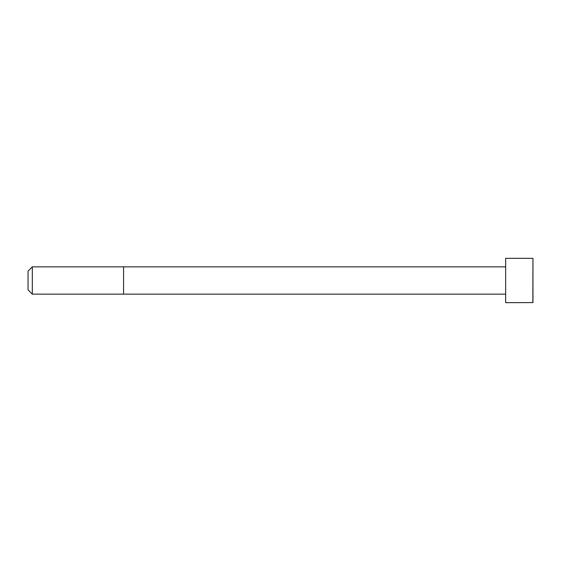 <?xml version="1.0" encoding="UTF-8"?>
<svg xmlns="http://www.w3.org/2000/svg" width="561" height="561" viewBox="0 0 561 561"><rect width="100%" height="100%" fill="white"/><g stroke="black" fill="none" stroke-linecap="round" stroke-linejoin="round"><path stroke-width="0.84" d="M505.657 294.139L32.314 294.146L28.05 289.883L28.05 271.117L32.314 266.854L32.314 294.146M532.859 258.326L505.657 258.326L505.657 302.674L532.95 302.582L532.95 258.418L532.859 302.674M505.657 266.861L123.574 266.854L123.574 294.146M123.574 266.854L32.314 266.854"/></g></svg>
